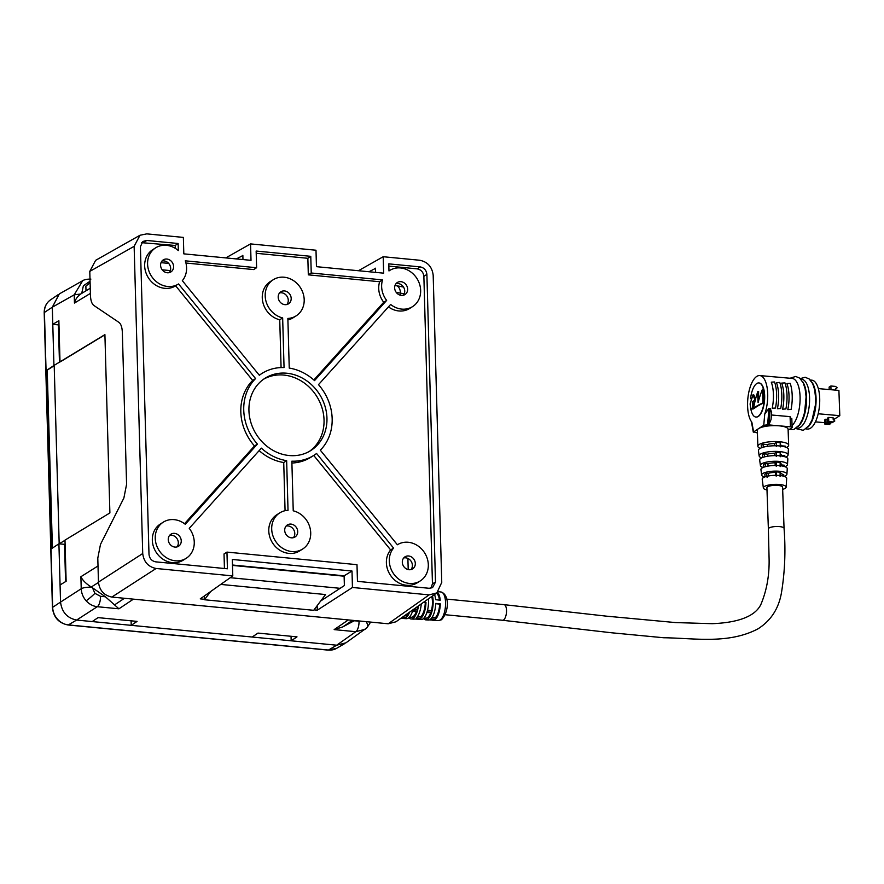 <?xml version="1.0" encoding="UTF-8"?>
<svg xmlns="http://www.w3.org/2000/svg" width="884" height="884" viewBox="0 0 884 884"><rect width="100%" height="100%" fill="white"/><g stroke="black" fill="none" stroke-linecap="round" stroke-linejoin="round"><path stroke-width="1.33" d="M175.297 248.349L175.209 245.465L178.137 243.498L178.325 250.581A21.393 18.708 57.7 0 0 155.65 247.829A21.393 18.708 57.7 0 0 151.275 275.907A21.393 18.708 57.7 0 0 178.524 283.985A21.393 18.708 57.7 0 0 178.557 283.963L255.575 378.573A48.487 42.41 57.7 0 0 257.41 444.099L185.275 524.289A21.393 18.708 57.7 0 0 163.308 522.146A21.393 18.708 57.7 0 0 155.241 538.334A21.393 18.708 57.7 0 0 166.126 557.517A21.393 18.708 57.7 0 0 186.192 558.301A21.393 18.708 57.7 0 0 194.259 542.102A21.393 18.708 57.7 0 0 189.242 528.334L261.377 448.144A48.487 42.41 57.7 0 0 286.648 460.674L288.029 510.322A21.393 18.708 57.7 0 0 279.764 512.886A21.393 18.708 57.7 0 0 271.697 529.074A21.393 18.708 57.7 0 0 282.582 548.257A21.393 18.708 57.7 0 0 302.648 549.03A21.393 18.708 57.7 0 0 310.715 532.842A21.393 18.708 57.7 0 0 293.234 510.819L291.853 461.183A48.487 42.41 57.7 0 0 313.875 455.348A48.487 42.41 57.7 0 0 316.56 453.481L393.579 548.091A21.393 18.708 57.7 0 0 389.303 560.964A21.393 18.708 57.7 0 0 400.187 580.147A21.393 18.708 57.7 0 0 420.254 580.921A21.393 18.708 57.7 0 0 428.32 564.732A21.393 18.708 57.7 0 0 417.425 545.55A21.393 18.708 57.7 0 0 397.369 544.765L320.317 450.188A48.487 42.41 57.7 0 0 332.163 418.651A48.487 42.41 57.7 0 0 318.494 384.651L390.629 304.461A21.393 18.708 57.7 0 0 412.585 306.604A21.393 18.708 57.7 0 0 420.651 290.416A21.393 18.708 57.7 0 0 409.767 271.233A21.393 18.708 57.7 0 0 389.711 270.46A21.393 18.708 57.7 0 0 388.982 270.946L388.783 263.863L420.209 266.902C424.143 267.719 426.375 270.206 426.895 274.383L423.867 276.338C423.337 272.173 421.104 269.675 417.171 268.858L388.849 266.117M263.631 379.192A42.786 37.415 -122.3 0 1 303.068 382.153A42.786 37.415 -122.3 0 1 324.041 419.999A42.786 37.415 -122.3 0 1 309.345 451.415M326.958 418.143A42.786 37.415 57.7 0 0 305.19 379.777A42.786 37.415 57.7 0 0 265.067 378.23A42.786 37.415 57.7 0 0 248.934 410.607A42.786 37.415 57.7 0 0 270.714 448.973A42.786 37.415 57.7 0 0 310.825 450.531A42.786 37.415 57.7 0 0 326.958 418.143M411.016 569.561A7.127 6.232 57.7 0 0 412.397 565.318A7.127 6.232 57.7 0 0 403.69 557.981M415.314 563.473A7.127 6.232 57.7 0 0 411.679 557.075A7.127 6.232 57.7 0 0 404.994 556.821A7.127 6.232 57.7 0 0 402.308 562.213A7.127 6.232 57.7 0 0 405.933 568.611A7.127 6.232 57.7 0 0 412.629 568.876A7.127 6.232 57.7 0 0 415.314 563.473M176.955 546.931A7.127 6.232 57.7 0 0 178.325 542.699A7.127 6.232 57.7 0 0 169.629 535.361M181.253 540.853A7.127 6.232 57.7 0 0 177.618 534.455A7.127 6.232 57.7 0 0 170.932 534.201A7.127 6.232 57.7 0 0 168.247 539.594A7.127 6.232 57.7 0 0 171.872 545.992A7.127 6.232 57.7 0 0 178.557 546.246A7.127 6.232 57.7 0 0 181.253 540.853M169.286 272.626A7.127 6.232 57.7 0 0 170.667 268.382A7.127 6.232 57.7 0 0 161.96 261.045M173.584 266.537A7.127 6.232 57.7 0 0 169.96 260.139A7.127 6.232 57.7 0 0 163.275 259.885A7.127 6.232 57.7 0 0 160.59 265.277A7.127 6.232 57.7 0 0 164.214 271.675A7.127 6.232 57.7 0 0 170.899 271.929A7.127 6.232 57.7 0 0 173.584 266.537M286.891 304.505A7.127 6.232 57.7 0 0 288.272 300.273A7.127 6.232 57.7 0 0 279.565 292.924M291.19 298.427A7.127 6.232 57.7 0 0 287.565 292.029A7.127 6.232 57.7 0 0 280.88 291.764A7.127 6.232 57.7 0 0 278.195 297.168A7.127 6.232 57.7 0 0 281.819 303.566A7.127 6.232 57.7 0 0 288.504 303.82A7.127 6.232 57.7 0 0 291.19 298.427M293.411 537.671A7.127 6.232 57.7 0 0 294.781 533.439A7.127 6.232 57.7 0 0 286.084 526.091M297.709 531.593A7.127 6.232 57.7 0 0 294.074 525.195A7.127 6.232 57.7 0 0 287.388 524.93A7.127 6.232 57.7 0 0 284.703 530.334A7.127 6.232 57.7 0 0 288.328 536.732A7.127 6.232 57.7 0 0 295.013 536.986A7.127 6.232 57.7 0 0 297.709 531.593M403.347 295.245A7.127 6.232 57.7 0 0 404.728 291.013A7.127 6.232 57.7 0 0 396.021 283.665M407.646 289.156A7.127 6.232 57.7 0 0 404.021 282.769A7.127 6.232 57.7 0 0 397.336 282.504A7.127 6.232 57.7 0 0 394.651 287.908A7.127 6.232 57.7 0 0 398.275 294.295A7.127 6.232 57.7 0 0 404.96 294.56A7.127 6.232 57.7 0 0 407.646 289.156M393.579 548.091L390.651 549.936A21.393 18.708 57.7 0 0 386.385 562.81A21.393 18.708 57.7 0 0 397.27 581.992A21.393 18.708 57.7 0 0 417.325 582.766L420.254 580.921M163.308 522.146L160.391 523.991A21.393 18.708 57.7 0 0 152.324 540.179A21.393 18.708 57.7 0 0 163.208 559.373A21.393 18.708 57.7 0 0 183.264 560.147L186.192 558.301M386.651 300.416L314.527 380.606A48.487 42.41 57.7 0 0 289.245 368.076L287.864 318.439A21.393 18.708 57.7 0 0 296.129 315.864A21.393 18.708 57.7 0 0 304.195 299.676A21.393 18.708 57.7 0 0 293.311 280.493A21.393 18.708 57.7 0 0 273.255 279.72A21.393 18.708 57.7 0 0 265.189 295.908A21.393 18.708 57.7 0 0 282.659 317.931L284.051 367.578A48.487 42.41 57.7 0 0 262.018 373.402A48.487 42.41 57.7 0 0 259.344 375.269L182.325 280.67A21.393 18.708 57.7 0 0 186.59 267.797A21.393 18.708 57.7 0 0 185.286 260.824L256.614 267.719L256.15 251.045L310.77 256.327L311.234 273.001L382.562 279.897A21.393 18.708 57.7 0 0 386.651 300.416L383.733 302.262L313.831 379.976M273.255 279.72L270.327 281.565A21.393 18.708 57.7 0 0 262.261 297.753A21.393 18.708 57.7 0 0 279.742 319.776L282.659 317.931M279.764 512.886L276.847 514.731A21.393 18.708 57.7 0 0 268.78 530.919A21.393 18.708 57.7 0 0 279.664 550.113A21.393 18.708 57.7 0 0 299.72 550.887L302.648 549.03M375.49 268.427L368.948 271.742M242.857 255.598L236.315 258.924M383.192 256.725L383.645 273.167L316.45 266.67L315.997 250.227L250.559 243.907L251.012 260.338L183.817 253.852L183.364 237.409L146.755 233.873L139.981 235.255L95.627 260.338L89.781 271.41L90.455 295.389C90.676 300.516 91.803 303.864 93.815 305.433L118.975 322.406C120.998 323.975 122.125 327.323 122.346 332.45L126.589 484.31L123.882 498.023L100.489 544.4L97.793 558.113L98.455 582.103C99.516 590.446 103.98 595.44 111.848 597.065L388.198 623.784L395.899 621.817L436.84 592.91L441.757 582.423L433.182 275.233C432.121 266.88 427.657 261.885 419.801 260.261L383.192 256.725L358.429 270.725M388.452 306.881A21.393 18.708 57.7 0 0 409.668 308.461L412.585 306.604M390.651 549.936L313.732 455.437M313.875 455.348L310.958 457.194A48.487 42.41 -122.3 0 1 291.897 463.028M285.068 510.709L283.731 462.531A48.487 42.41 -122.3 0 1 259.145 450.619M184.524 523.726L254.482 445.956A48.487 42.41 -122.3 0 1 252.658 380.418L175.64 285.808A21.393 18.708 57.7 0 1 175.607 285.83A21.393 18.708 57.7 0 1 148.357 277.764A21.393 18.708 57.7 0 1 152.722 249.686L155.65 247.829M175.209 245.465L141.617 242.669M430.906 588.214L432.453 583.783L435.492 582.059L432.574 587.595L429.182 588.291L357.456 581.352L356.992 564.677L226.956 552.102L224.028 553.959L224.437 568.5M432.453 583.783L423.867 276.338M281.079 367.578L279.742 319.776M287.908 319.897A21.393 18.708 57.7 0 0 293.212 317.721L296.129 315.864M310.77 256.327L307.853 258.294L308.317 274.847L379.645 281.742A21.393 18.708 57.7 0 0 383.733 302.262M307.853 258.294L256.216 253.299M185.938 263.023L253.697 269.576L256.614 267.719M379.645 281.742L382.562 279.897M308.317 274.847L311.234 273.001M178.137 243.498L146.711 240.459L143.904 242.448M146.711 240.459L142.865 241.454L140.401 246.691L148.998 554.367C149.529 558.544 151.761 561.042 155.695 561.848L227.42 568.788L226.956 552.102M139.981 235.255L134.136 246.327L142.722 553.528C143.772 561.87 148.236 566.865 156.103 568.489L232.79 575.904L200.259 598.866L204.458 599.275M314.03 609.861L317.29 610.181L352.451 587.473L429.138 594.888L436.84 592.91M250.559 243.907L225.796 257.907M435.492 582.059L426.895 274.383M352.451 587.473L351.998 571.031L232.326 559.462L232.79 575.904M320.693 600.998L344.373 585.551L344.108 575.816L351.998 571.031M232.481 565.02L344.108 575.816M317.29 610.181L317.168 605.695M374.915 268.371L375.49 268.195L375.601 272.382M242.282 255.542L242.857 255.377L242.967 259.565M257.41 444.099L254.482 445.956M255.575 378.573L252.658 380.418M286.648 460.674L283.731 462.531M366.164 621.651A8.553 4.077 45.4 0 1 366.982 627.717A8.553 4.077 45.4 0 1 366.738 627.927L365.081 629.309L355.81 631.695L334.163 629.607L342.782 626.911L354.108 620.811L361.191 621.176M90.102 282.714L85.87 286.118L86.002 290.803M90.058 281.211L83.383 285.775L81.715 293.4M90.256 288.228L80.687 294.018L74.223 294.803L82.665 280.725M81.052 293.808C77.648 296.041 75.449 299.123 74.455 303.068L74.223 294.803L52.311 307.201L53.935 365.49L47.206 369.954L52.178 548.257L58.919 543.804L60.543 602.092L81.229 588.744L80.886 576.722C82.599 580.302 86.046 583.727 91.251 586.998L92.5 587.805L94.919 593.352A8.553 0.773 138.2 0 1 86.146 600.8C83.074 597.275 81.439 593.252 81.229 588.744A8.553 2.332 -1.6 0 1 91.66 587.252M94.919 593.352L100.5 596.302L105.417 596.777L92.5 587.805M105.417 596.777L118.931 608.8L97.284 606.711C93.019 606.214 89.306 604.247 86.146 600.8M370.617 622.082L366.982 627.717L345.92 642.834L336.682 645.198L328.472 650.049A16.763 14.663 57.7 0 0 336.594 648.337L344.804 643.541M437.613 592.324A14.564 5.834 -84.5 0 1 440.21 600.225L435.602 599.706A14.73 5.912 -84.5 0 0 434.552 594.534M435.514 619.187A14.564 5.834 -84.5 0 0 440.309 603.882L435.702 603.407A14.73 5.912 -84.5 0 1 430.851 618.888L435.514 619.187L435.381 617.607A12.851 5.149 -84.5 0 0 439.613 604.104L440.309 603.882M427.469 610.501L431.613 610.844L431.69 612.336A14.829 5.945 -84.5 0 0 432.508 595.982M431.69 612.336L427.06 611.949A14.995 6.011 -84.5 0 0 428.42 598.855M417.568 616.479L420.861 616.689L421.005 618.27A15.094 6.055 -84.5 0 0 425.978 602.402L423.723 602.17M421.005 618.27L416.331 617.971A15.26 6.122 -84.5 0 0 421.259 603.916M413.546 609.363L417.237 609.662L417.303 611.153A15.348 6.155 -84.5 0 0 418.452 605.894M417.303 611.153L412.684 610.767A15.525 6.221 -84.5 0 0 412.972 609.761M404.618 615.662L406.353 615.772L406.485 617.341A15.614 6.265 -84.5 0 0 409.568 612.159M406.485 617.341L402.574 617.098M402.861 618.281A15.614 6.265 -84.5 0 0 403.822 618.535L406.43 618.689A15.525 6.221 -84.5 0 0 408.253 618.159A15.525 6.221 -84.5 0 0 412.574 611.12L417.204 611.474L412.452 611.496M408.894 617.684A15.348 6.155 -84.5 0 0 411.126 618.977A15.348 6.155 -84.5 0 0 412.927 618.457A15.348 6.155 -84.5 0 0 417.204 611.474M417.502 619.176A15.094 6.055 -84.5 0 0 418.43 619.419L421.038 619.574A14.995 6.011 -84.5 0 0 422.795 619.065A14.995 6.011 -84.5 0 0 426.972 612.225L431.613 612.579L426.85 612.59M423.502 618.513A14.829 5.945 -84.5 0 0 425.734 619.85A14.829 5.945 -84.5 0 0 427.469 619.352A14.829 5.945 -84.5 0 0 431.613 612.579M784.053 528.345L782.583 487.172A7.845 2.111 178 0 0 776.362 485.327A7.845 2.111 178 0 0 767.599 486.819A7.845 2.111 178 0 0 766.914 487.725L768.373 528.897A7.845 2.111 -2 0 1 768.373 528.897A7.845 2.111 -2 0 1 769.058 527.991A7.845 2.111 -2 0 1 782.495 527.151A7.845 2.111 -2 0 1 784.053 528.345C785.754 549.925 784.926 571.152 781.578 592.026C778.914 608.369 770.992 620.678 757.798 628.955C728.107 644.403 694.459 638.126 663.674 637.751L611.518 632.767L502.554 620.27A7.845 3.149 -84.5 0 0 503.515 620.004A7.845 3.149 -84.5 0 0 506.521 610.623A7.845 3.149 -84.5 0 0 504.057 604.656L446.707 599.109M782.671 489.393A11.404 3.072 178 0 0 785.147 488.366A11.404 3.072 178 0 0 786.152 487.117A11.404 3.072 178 0 0 777.235 484.366A11.404 3.072 178 0 0 764.351 486.531A11.404 3.072 178 0 0 763.356 487.935A11.404 3.072 178 0 0 766.992 489.957M763.356 487.935L762.207 479.183A12.254 3.293 -2 0 1 763.268 477.68A12.254 3.293 -2 0 1 777.102 475.349A12.254 3.293 -2 0 1 786.683 478.31L786.152 487.117M765.135 476.819L764.826 474.343A9.669 2.597 -2 0 1 765.478 473.769A9.669 2.597 -2 0 1 766.583 473.227L768.284 473.382L768.384 475.99M782.141 474.609L783.754 474.752L783.677 476.189M780.086 476.498L780.108 472.277A9.669 2.597 -2 0 0 776.207 471.923L776.185 476.156M775.533 475.338L775.434 472.421L776.207 471.923M767.091 477.382L766.583 473.227M782.185 475.846L782.13 474.266A7.845 2.111 178 0 0 780.097 472.929M775.434 472.421A7.845 2.111 178 0 0 768.284 473.382M764.561 477.04A12.641 3.403 -2 0 1 761.665 475.084A12.641 3.403 -2 0 1 762.77 473.526A12.641 3.403 -2 0 1 777.036 471.128A12.641 3.403 -2 0 1 786.926 474.178A12.641 3.403 -2 0 1 785.821 475.559A12.641 3.403 -2 0 1 784.174 476.343M761.665 475.084L760.947 469.614A13.172 3.547 -2 0 1 762.096 467.99A13.172 3.547 -2 0 1 776.959 465.492A13.172 3.547 -2 0 1 787.257 468.675L786.926 474.178M763.931 467.139L763.621 464.652A10.586 2.851 -2 0 1 764.306 464.089A10.586 2.851 -2 0 1 765.378 463.548L767.953 463.78L768.03 466.1M781.799 464.995L784.274 465.216L784.207 466.454M780.13 466.642L780.141 462.42A10.586 2.851 -2 0 0 776.251 462.078L776.229 466.299M775.191 465.481L775.091 462.807L776.251 462.078M765.754 466.586L765.378 463.548M781.832 465.923L781.788 464.652A7.845 2.111 178 0 0 780.141 463.437M775.091 462.807A7.845 2.111 178 0 0 767.953 463.78M763.08 467.481A13.558 3.658 -2 0 1 760.406 465.514A13.558 3.658 -2 0 1 761.588 463.846A13.558 3.658 -2 0 1 776.903 461.271A13.558 3.658 -2 0 1 787.5 464.553A13.558 3.658 -2 0 1 786.318 466.023A13.558 3.658 -2 0 1 784.981 466.697M760.406 465.514L759.688 460.045A14.089 3.79 -2 0 1 760.914 458.31A14.089 3.79 -2 0 1 776.815 455.636A14.089 3.79 -2 0 1 787.832 459.039L787.5 464.553M762.737 457.448L762.428 454.973A11.503 3.094 -2 0 1 763.124 454.398A11.503 3.094 -2 0 1 764.185 453.868L767.61 454.166L767.677 456.221M781.456 455.393L784.793 455.68L784.738 456.708M780.174 456.796L780.185 452.575A11.503 3.094 -2 0 0 776.285 452.221L776.274 456.453M774.837 455.625L774.749 453.205L776.285 452.221M764.549 456.873L764.185 453.868M781.478 456.022L781.445 455.05A7.845 2.111 178 0 0 780.185 453.956M774.749 453.205A7.845 2.111 178 0 0 767.61 454.166M761.632 457.912A14.487 3.901 -2 0 1 759.146 455.945A14.487 3.901 -2 0 1 760.406 454.166A14.487 3.901 -2 0 1 776.76 451.415A14.487 3.901 -2 0 1 788.086 454.917A14.487 3.901 -2 0 1 786.815 456.498A14.487 3.901 -2 0 1 785.732 457.061M759.146 455.945L758.428 450.475A15.006 4.044 -2 0 1 759.732 448.63A15.006 4.044 -2 0 1 776.671 445.779A15.006 4.044 -2 0 1 788.406 449.415L788.086 454.917M761.544 447.757L761.234 445.293A12.42 3.348 -2 0 1 761.942 444.718A12.42 3.348 -2 0 1 762.991 444.177L767.268 444.564A7.845 2.111 -2 0 1 774.406 443.591L776.329 442.376L776.318 446.597M781.113 445.779L785.301 446.155L785.257 446.961M780.207 446.939L780.229 442.718A12.42 3.348 -2 0 0 776.329 442.376M774.406 443.591L774.483 445.768M767.323 446.343L767.268 444.564M763.356 447.171L762.991 444.177M780.218 444.519A7.845 2.111 -2 0 1 781.102 445.437L781.136 446.122M786.473 447.414A15.404 4.144 178 0 0 787.312 446.961A15.404 4.144 178 0 0 788.661 445.171A15.404 4.144 178 0 0 776.417 441.558A15.404 4.144 178 0 0 759.223 444.486A15.404 4.144 178 0 0 757.875 446.265A15.404 4.144 178 0 0 760.218 448.354M788.661 445.171L788.097 429.248A15.404 4.144 178 0 0 779.014 425.812A15.404 4.144 178 0 0 758.66 428.563L753.301 432.166L751.4 421.602M788.13 430.165L791.887 427.779A2.851 0.773 178 0 0 792.13 427.458A2.851 0.773 178 0 0 790.451 426.817L768.87 424.917L770.307 408.463L771.655 412.684M757.4 432.994L753.577 431.779L751.842 422.198A24.531 9.89 95 0 1 747.599 406.375A24.531 9.89 95 0 1 759.798 375.578A24.531 9.89 95 0 1 767.699 393.656A24.531 9.89 95 0 1 764.737 414.043L769.014 408.353L767.566 424.795L768.87 424.917L771.047 419.513L771.644 412.684M767.566 424.795L763.754 425.337L758.66 428.563A15.404 4.144 178 0 0 757.312 430.342L757.875 446.265M756.019 417.049A17.116 6.895 -85 0 0 756.14 417.06A17.116 6.895 -85 0 0 764.66 395.579A17.116 6.895 -85 0 0 759.146 382.971A17.116 6.895 -85 0 0 759.024 382.96M750.56 407.005A17.116 6.895 -85 0 0 755.886 417.038A17.116 6.895 -85 0 0 764.395 395.557A17.116 6.895 -85 0 0 758.892 382.938A17.116 6.895 -85 0 0 750.582 398.717M759.798 375.578L792.174 378.429A24.531 9.89 95 0 1 800.064 396.507A24.531 9.89 95 0 1 792.064 425.536M791.103 409.425L787.81 409.635A24.531 9.89 95 0 0 789.014 395.535A24.531 9.89 95 0 0 786.882 383.557L790.174 383.347A25.956 10.464 -85 0 1 792.197 395.391A25.956 10.464 -85 0 1 791.103 409.425L787.81 409.635M785.898 408.961L782.605 409.17A24.531 9.89 95 0 0 783.821 395.071A24.531 9.89 95 0 0 781.677 383.092L784.97 382.882A25.956 10.464 -85 0 1 787.003 394.938A25.956 10.464 -85 0 1 785.898 408.961L782.605 409.17M780.705 408.507L777.412 408.717A24.531 9.89 95 0 0 778.616 394.618A24.531 9.89 95 0 0 776.484 382.639L779.776 382.429A25.956 10.464 -85 0 1 781.799 394.474A25.956 10.464 -85 0 1 780.705 408.507L777.412 408.717M775.5 408.043L772.207 408.253A24.531 9.89 95 0 0 773.412 394.154A24.531 9.89 95 0 0 771.279 382.175L774.572 381.965A25.956 10.464 -85 0 1 776.605 394.021A25.956 10.464 -85 0 1 775.5 408.043L772.207 408.253M769.014 408.353L770.307 408.463M771.445 414.994L790.086 416.64L791.589 419.524M753.555 408.861L752.052 409.049L753.555 408.861L753.08 401.977A103.395 27.835 -2 0 1 755.212 400.452M753.643 408.132L754.428 408.198A103.141 27.769 -2 0 1 763.776 402.916L763.29 389.192L762.516 389.126A103.13 87.781 139.4 0 0 759.566 397.391A103.13 87.781 139.4 0 0 758.107 402.596A103.218 90.279 -122.3 0 1 757.864 398.297A103.218 90.279 -122.3 0 1 757.853 391.457A103.395 88.002 139.4 0 0 755.378 399.756A103.395 88.002 139.4 0 0 753.643 408.132A103.141 27.769 -2 0 1 763.002 402.85L762.516 389.126M758.726 400.242A103.218 90.279 -122.3 0 1 758.649 398.364A103.218 90.279 -122.3 0 1 758.627 391.524L757.853 391.457M753.08 401.977L752.306 401.911L752.77 408.795C751.289 409.535 750.405 407.878 750.118 403.822L753.013 394.817L753.787 394.883L755.632 398.794M802.418 381.38A24.531 9.89 95 0 1 806.562 397.082A24.531 9.89 95 0 1 798.462 426.198M800.816 379.192L801.666 379.269A24.531 9.89 95 0 1 809.556 397.347A24.531 9.89 95 0 1 797.357 428.143L796.506 428.066M811.91 382.208A24.531 9.89 95 0 1 816.054 397.922A24.531 9.89 95 0 1 807.954 427.038M810.308 380.032L811.799 380.164A24.531 9.89 95 0 1 819.7 398.242A24.531 9.89 95 0 1 807.49 429.027L805.998 428.906M818.33 388.606L838.905 390.419L839.8 415.679L818.164 413.767M839.8 415.679L833.468 419.679M828.606 417.425L827.325 418.243L827.468 422.353L831.999 422.762L833.292 421.944L828.761 421.546L828.606 417.425L833.148 417.823L833.203 419.469L834.805 420.983L831.999 422.762M824.739 422.685L815.402 421.867M827.358 419.259L824.639 419.944L824.783 424.055L829.314 424.453L830.606 423.646L826.065 423.248L824.783 424.055M826.065 423.248L825.921 419.127M830.606 423.646L829.314 424.453M833.292 421.944L834.805 420.983M828.761 421.546L827.468 422.353M829.203 389.568L829.115 387.104L830.872 385.999L831.004 389.722M830.872 385.999L835.546 386.407L837.159 387.778L835.634 388.75L837.159 387.778M835.678 390.142L835.634 388.739M752.306 401.911A103.395 27.835 -2 0 1 754.947 400.043L755.301 400.065M753.013 394.817L754.947 400.043M763.776 402.916L763.002 402.85M431.613 610.844L431.414 610.59A13.116 5.26 -84.5 0 0 431.746 596.512M431.414 610.59L427.524 610.269M417.237 609.662L417.038 609.408A13.647 5.47 -84.5 0 0 417.668 606.446M417.038 609.408L413.845 609.142M423.977 618.038L425.889 618.148A13.116 5.26 -84.5 0 0 427.425 617.706A13.116 5.26 -84.5 0 0 430.674 612.888M409.425 617.154L411.281 617.275A13.647 5.47 -84.5 0 0 412.883 616.8A13.647 5.47 -84.5 0 0 416.265 611.783M439.447 600.137A12.851 5.149 -84.5 0 0 436.376 593.241M432.066 617.397L435.381 617.607M435.69 603.706L439.613 604.104M420.861 616.689A13.382 5.359 -84.5 0 0 425.27 602.634L425.978 602.402M423.359 602.435L425.27 602.634M406.353 615.772A13.912 5.58 -84.5 0 0 408.242 613.098M403.822 618.535A15.614 6.265 -84.5 0 0 404.817 618.402L401.049 618.17M418.43 619.419A15.094 6.055 -84.5 0 0 419.392 619.286L414.707 618.999A15.26 6.122 -84.5 0 1 413.734 619.131L411.126 618.977M432.143 620.06A14.564 5.834 -84.5 0 0 433.038 620.292A14.564 5.834 -84.5 0 0 433.956 620.17L429.27 619.883A14.73 5.912 -84.5 0 1 428.342 620.015L425.734 619.85M100.5 596.302A8.553 3.425 -84.5 0 1 97.284 606.711L76.61 620.06L291.168 640.801L336.682 645.198L355.81 631.695A8.553 3.425 95.5 0 0 359.026 621.286M92.212 621.562L98.047 617.629L137.064 621.397L131.23 625.342L131.097 620.822M252.161 637.021L257.995 633.088L297.002 636.856L291.168 640.801L291.046 636.281M60.068 584.943L66.134 581.274L64.985 540.124L109.892 512.93L104.909 334.627L60.013 361.821L58.863 320.671L52.786 324.351L58.41 324.892L59.46 362.329M60.013 361.821L53.935 365.49M52.421 548.102L47.206 369.954M47.449 369.987L54.2 365.711M65.582 581.606L64.543 544.345L58.919 543.804M336.594 648.337L328.141 650.127L68.068 624.988C58.775 623.165 53.559 617.375 52.432 607.628L44.2 312.737C44.167 307.278 46.222 303.024 50.366 299.985A16.763 14.663 57.7 0 0 44.432 312.428L52.311 307.201L59.316 293.919L82.102 281.035C83.925 279.709 86.853 279.068 90.897 279.101M68.068 624.988A2.851 1.138 -84.5 0 0 68.4 624.911L76.61 620.06C67.173 618.104 61.814 612.115 60.543 602.092L52.664 607.308A16.763 14.663 57.7 0 0 68.4 624.911L328.472 650.049A2.851 1.138 -84.5 0 1 328.141 650.127M54.2 365.523L59.184 543.826L64.996 540.301M104.92 334.804L60.267 361.843M64.543 544.345L65.096 543.991M220.735 584.412L325.544 594.545L313.698 610.303L204.469 599.75L210.635 591.54M204.37 595.971L204.469 599.75M58.41 324.892L58.963 324.538M417.171 268.858L420.209 266.902M98.455 582.103L142.722 553.528M134.136 246.327L89.781 271.41M156.103 568.489L111.848 597.065M388.198 623.784L429.138 594.888M352.429 620.325L342.782 626.911M404.198 293.864L400.485 293.134L400.54 295.267M407.889 558.445L408.209 569.572M395.037 285.421L396.098 285.609A9.978 6.122 -78.9 0 1 400.485 293.134A28.52 7.768 178.4 0 0 396.297 292.471M170.369 270.603L162.214 269.819M114.6 604.855L124.445 598.291M98.478 582.457L91.251 586.998M232.492 565.406L344.119 576.202M441.138 592.026C449.68 594.821 449.105 611.971 441.425 619.783L438.376 620.612A14.365 5.757 -84.5 0 0 440.055 620.126A14.365 5.757 -84.5 0 0 445.547 604.811A14.365 5.757 -84.5 0 0 441.138 592.026L438.331 591.65M763.754 425.337L764.737 414.043M790.451 426.817L790.086 416.64M44.2 312.737A2.851 0.773 -1.6 0 1 44.432 312.428L52.664 607.308A2.851 0.773 -1.6 0 0 52.432 607.628M90.4 293.411L74.455 303.068M80.886 576.722L98.014 565.959M133.407 599.153L118.931 608.8M340.307 588.335L230.249 577.694M334.163 629.607L348.34 619.927M389.711 270.46L388.982 270.913M262.018 373.402L259.244 375.159M403.513 287.068L396.098 285.609M168.667 263.388L161.021 262.659M768.373 528.908L769.058 557.539C769.588 574.644 766.848 590.324 760.837 604.568C754.56 617.375 735.764 622.767 712.161 623.684L675.553 622.579L606.347 616.148L504.057 604.656M792.13 427.458L791.81 418.463M790.031 378.242L795.677 376.451L799.622 378.087L803.169 382.783L805.125 388.695L806.097 396.905L804.595 412.508L802.584 419.016L799.523 424.839L793.832 429.502L789.191 429.491M800.219 378.595L805.169 377.291L809.114 378.927L812.661 383.623L814.606 389.535L815.589 397.745L815.391 405.104L812.076 419.856L809.015 425.679L803.324 430.342L795.81 428.552M438.376 620.612L433.038 620.292M445.193 614.723L502.554 620.27M50.366 299.985L58.211 294.626"/></g></svg>

